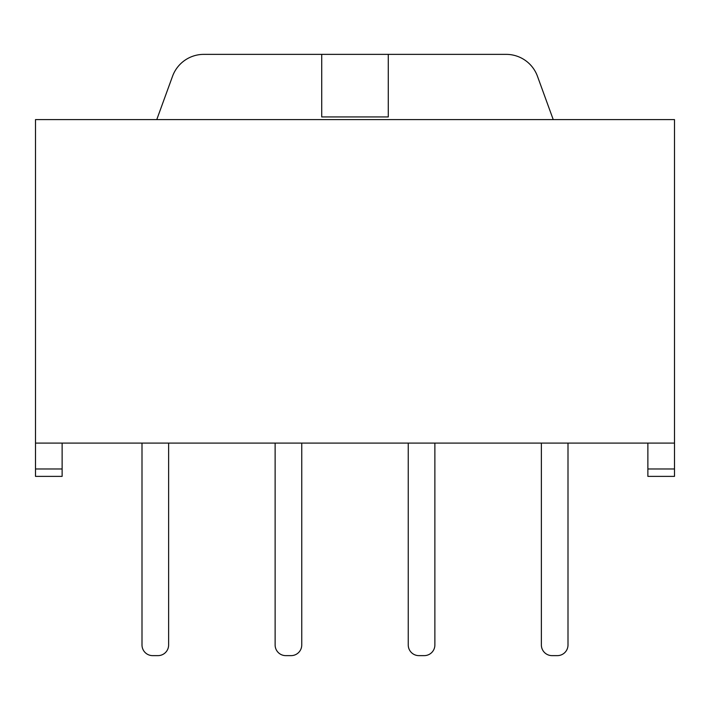 <?xml version="1.0" encoding="UTF-8"?>
<svg xmlns="http://www.w3.org/2000/svg" width="710" height="710" viewBox="0 0 710 710"><rect width="100%" height="100%" fill="white"/><g stroke="black" fill="none" stroke-linecap="round" stroke-linejoin="round"><path stroke-width="1.06" d="M568 644.982L568 443.093L568 644.982A10.65 10.65 0 0 1 557.35 655.632L552.025 655.632A10.65 10.65 0 0 1 541.375 644.982L541.375 443.093L541.375 644.982M557.35 655.632L552.025 655.632M434.875 644.982L434.875 443.093L434.875 644.982A10.65 10.65 0 0 1 424.225 655.632L418.9 655.632A10.65 10.65 0 0 1 408.25 644.982L408.25 443.093L408.25 644.982M424.225 655.632L418.9 655.632M301.75 644.982L301.75 443.093L301.75 644.982A10.65 10.65 0 0 1 291.1 655.632L285.775 655.632A10.65 10.65 0 0 1 275.125 644.982L275.125 443.093L275.125 644.982M291.1 655.632L285.775 655.632M168.625 644.982L168.625 443.093L168.625 644.982A10.65 10.65 0 0 1 157.975 655.632L152.65 655.632A10.65 10.65 0 0 1 142 644.982L142 443.093L142 644.982M157.975 655.632L152.65 655.632M674.5 443.093L674.5 119.599L35.5 119.599L35.5 443.093L674.5 443.093L674.5 476.374L647.875 476.374L647.875 443.093M35.5 468.973L62.125 468.973L62.125 476.374L35.5 476.374L35.5 443.093M62.125 468.973L62.125 443.093M321.719 54.368L321.719 116.937L388.281 116.937L388.281 54.368L203.814 54.368A33.281 33.281 0 0 0 172.539 76.263L156.768 119.599M553.232 119.599L537.461 76.263A33.281 33.281 0 0 0 506.186 54.368L388.281 54.368M647.875 468.973L674.5 468.973"/></g></svg>
